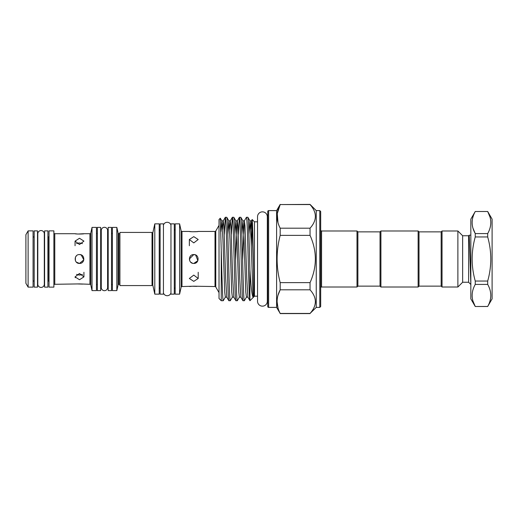 <?xml version="1.0" encoding="UTF-8"?>
<svg xmlns="http://www.w3.org/2000/svg" width="518" height="518" viewBox="0 0 518 518"><rect width="100%" height="100%" fill="white"/><g stroke="black" fill="none" stroke-linecap="round" stroke-linejoin="round"><path stroke-width="0.78" d="M41.051 230.562A3.257 3.257 0 0 0 37.795 233.819L37.795 284.181A3.257 3.257 0 0 0 41.051 287.438A3.257 3.257 0 0 0 44.302 284.181L44.302 233.819A3.257 3.257 0 0 0 41.051 230.562M262.432 211.849A4.895 4.895 0 0 0 257.537 216.744L257.537 301.256A4.895 4.895 0 0 0 262.432 306.151A4.895 4.895 0 0 0 267.327 301.256L267.327 216.744A4.895 4.895 0 0 0 262.432 211.849M47.915 230.873L47.915 287.127L44.593 287.127L44.593 230.873L47.915 230.873M37.503 230.873L37.503 287.127L34.182 287.127L34.182 230.873L37.503 230.873M119.917 232.42L119.917 285.58L152.027 285.58L152.027 232.42L119.917 232.42M181.125 287.244L181.125 230.756L179.604 223.854L179.604 294.146L181.125 287.244A0.887 0.887 0 0 1 181.993 286.551L193.777 286.195L215.009 286.551A0.887 0.887 0 0 1 215.779 286.991L219.023 292.618M215.009 286.551L215.009 231.449A0.887 0.887 0 0 0 215.779 231.009L219.023 225.382M195.403 254.882L193.777 254.571C199.495 254.299 199.488 263.701 193.777 263.429C188.073 263.707 188.053 254.299 193.777 254.571L189.348 259.013M193.777 275.097L198.206 278.483L193.777 281.358L189.348 278.483L193.777 275.097M193.777 242.903L189.348 239.517L193.777 236.642L198.206 239.517L193.777 242.903M215.009 231.449L198.206 231.449C198.478 231.837 189.076 231.837 189.348 231.449L181.993 231.449L181.993 286.551M190.643 262.127L192.547 263.254M196.859 286.37L192.061 286.247M191.997 286.253L189.679 286.499M189.653 260.625L189.685 257.31M189.705 257.252L190.611 255.898M189.348 239.517L189.348 245.726M189.348 231.449L192.029 231.753M192.087 231.753L196.905 231.63M196.976 231.617L198.206 231.449M181.125 230.756A0.887 0.887 0 0 0 181.993 231.449M179.604 223.854L175.175 223.854L175.175 294.146L179.604 294.146M175.175 229.17A0.887 0.887 0 0 1 174.288 230.057M175.175 288.83A0.887 0.887 0 0 0 174.288 287.943M174.288 294.146L174.288 223.854L170.966 223.854L170.966 294.146L174.288 294.146M170.966 225.052A3.943 3.943 0 0 0 163.435 225.052M170.966 292.948A3.943 3.943 0 0 1 163.435 292.948M119.917 233.644L118.926 233.644L118.926 284.356L119.917 284.356M118.065 285.055L118.065 232.945L116.835 227.396L116.835 290.604L118.065 285.055A0.887 0.887 0 0 1 118.926 284.356M118.065 232.945A0.887 0.887 0 0 0 118.926 233.644M152.027 284.363A0.887 0.887 0 0 1 152.791 285.055L154.798 294.146L154.798 223.854L152.791 232.945L152.791 285.055M152.027 233.637A0.887 0.887 0 0 0 152.791 232.945M116.835 227.396L112.406 227.396L112.406 290.604L116.835 290.604M154.798 294.146L159.227 294.146L159.227 223.854L154.798 223.854M112.406 232.711A0.887 0.887 0 0 1 111.519 233.599M112.406 285.288A0.887 0.887 0 0 0 111.519 284.401M159.227 288.83A0.887 0.887 0 0 1 160.114 287.943M159.227 229.17A0.887 0.887 0 0 0 160.114 230.057M111.519 227.396L111.519 290.604L108.197 290.604L108.197 227.396L111.519 227.396M163.435 294.146L163.435 223.854L160.114 223.854L160.114 294.146L163.435 294.146M108.197 233.599L107.602 233.599M108.197 284.401L107.602 284.401M107.602 230.478A3.166 3.166 0 0 0 104.435 227.305A3.166 3.166 0 0 0 101.269 230.478L101.269 287.529A3.166 3.166 0 0 0 104.435 290.695A3.166 3.166 0 0 0 107.602 287.529A3.166 3.166 0 0 1 107.602 287.529L107.602 230.471M76.541 243.596L79.494 242.968L77.797 243.149M79.494 254.571C85.211 254.299 85.211 263.701 79.494 263.429C73.789 263.707 73.776 254.299 79.494 254.571L81.164 254.895M79.494 273.478L83.929 276.884L79.494 279.739L75.065 276.884L79.494 273.478M79.494 244.522L75.065 241.116L79.494 238.261L83.929 241.116L79.494 244.522M89.925 284.291L89.925 233.709L83.929 233.709C84.201 234.13 74.793 234.13 75.065 233.709L54.778 233.709L54.778 284.291L79.494 283.903L89.925 284.291A0.887 0.887 0 0 1 90.792 284.984L92.029 290.604L92.029 227.396L90.792 233.016L90.792 284.984M76.36 262.127L79.494 263.429L83.838 259.861L81.197 254.908M77.829 274.857L79.494 275.032L76.541 274.404M75.065 276.884L75.239 277.732M82.666 284.104L77.836 283.955M75.382 260.632L75.401 257.31M75.434 257.239L76.36 255.873M75.065 233.709L77.752 234.039M77.81 234.039L83.929 233.709M89.925 233.709A0.887 0.887 0 0 0 90.792 233.016M53.891 285.178A0.887 0.887 0 0 1 54.778 284.291M53.891 232.822A0.887 0.887 0 0 0 54.778 233.709M92.029 290.604L96.458 290.604L96.458 227.396L92.029 227.396M53.891 287.127L53.891 230.873L49.022 230.873L49.022 287.127L53.891 287.127M96.458 285.288A0.887 0.887 0 0 1 97.345 284.401M96.458 232.711A0.887 0.887 0 0 0 97.345 233.599M49.022 236.189A0.887 0.887 0 0 1 48.135 237.076L47.915 237.076M49.022 281.811A0.887 0.887 0 0 0 48.135 280.924L47.915 280.924M44.593 237.076L44.302 233.819M34.182 237.076L34.182 280.924M44.593 280.924L44.302 284.181M25.9 283.294L25.9 234.706L28.114 230.873L28.114 287.127L25.9 283.294M28.114 287.127L33.074 287.127L33.074 230.873L28.114 230.873M33.074 281.811A0.887 0.887 0 0 1 33.961 280.924M33.074 236.189A0.887 0.887 0 0 0 33.961 237.076M100.667 227.396L100.667 290.604L97.345 290.604L97.345 227.396L100.667 227.396M101.269 233.599L100.667 233.599M101.269 284.401L100.667 284.401M472.999 301.165L475.252 306.468C471.127 299.151 471.127 291.802 475.252 284.421L487.691 284.421C491.815 291.738 491.815 299.087 487.691 306.468L492.1 298.867L492.1 219.133L487.691 211.493L475.252 211.493L487.691 211.493M489.976 216.964L487.691 211.532C491.815 218.849 491.815 226.198 487.691 233.579L475.252 233.579L475.252 236.953L487.691 236.953L487.691 233.579M487.691 236.953C491.815 251.677 491.815 266.375 487.691 281.047L475.252 281.047L475.252 284.421M487.691 284.421L487.691 281.047M487.691 306.468L475.252 306.507L470.836 298.867L470.836 219.133L475.252 211.493M475.252 281.047C471.127 266.375 471.127 251.677 475.252 236.953M472.96 228.153L475.252 233.579C471.127 226.262 471.127 218.913 475.252 211.532M487.691 306.507L475.252 306.507M470.836 284.466L468.622 282.252L468.622 235.748L469.217 235.198L470.836 284.045M468.622 282.252L462.645 282.252L462.645 235.748L457.88 230.983L442.048 230.983L442.048 287.017L457.88 287.017L457.88 230.983M442.048 287.017L441.161 286.13L441.161 231.87L419.017 231.87L418.13 230.983L380.918 230.983L380.918 287.017L418.13 287.017L418.13 230.983M441.161 286.13L419.017 286.13L419.017 231.87M357.886 231.87L357.886 286.13L380.037 286.13L380.037 231.87L357.886 231.87L356.999 230.983L321.568 230.983L321.568 287.017A0.887 0.887 0 0 0 320.681 287.904M319.794 210.606L320.681 211.493L320.681 306.507L319.794 307.394L319.794 210.606L316.252 210.606L310.049 204.409L280.186 204.565C276.088 212.399 276.088 220.279 280.186 228.198L280.186 235.366C276.088 251.139 276.088 266.899 280.186 282.634L280.186 289.802C276.088 297.636 276.088 305.516 280.186 313.435L276.606 307.394L276.606 210.606L280.186 204.409M267.748 306.507L267.748 211.493A0.887 0.887 0 0 1 268.635 210.606L268.635 307.394A0.887 0.887 0 0 1 267.748 306.507M267.748 220.927A0.887 0.887 0 0 1 267.327 221.685M267.748 297.073A0.887 0.887 0 0 0 267.327 296.315M320.681 230.096A0.887 0.887 0 0 0 321.568 230.983M319.794 307.394L316.252 307.394L316.252 210.606M316.252 307.394L310.049 313.435C317.113 305.581 317.113 297.701 310.049 289.802L310.049 282.634C317.107 266.867 317.107 251.107 310.049 235.366L310.049 228.198C317.113 220.344 317.113 212.464 310.049 204.565L310.049 204.409M220.286 218.227L221.238 250.052L221.238 300.725L219.023 298.51L219.023 219.49L220.286 218.227L221.821 220.849L220.895 231.734M357.886 286.13L356.999 287.017L356.999 230.983M356.999 287.017L321.568 287.017M276.606 210.606L268.635 210.606M276.606 307.394L268.635 307.394M257.537 221.814L254.461 221.814L252.175 219.528C252.596 219.082 253.004 244.289 253.451 267.528L253.82 296.827L249.941 300.699L247.869 297.151L246.749 278.095L244.988 225.926L244.405 220.81L242.612 260.004M257.537 296.186L254.461 296.186L254.461 221.814M254.461 296.186L253.419 297.19L252.829 292.074L251.075 239.905L249.948 220.849L248.918 234.33M251.282 246.801L251.845 223.439M253.451 267.528L252.02 225.926L251.385 220.849L252.175 219.528M247.857 217.275L246.445 217.275C246.833 217.838 247.222 224.793 247.617 238.138C248.381 263.578 249.145 300.829 249.922 300.693L249.922 269.761C249.197 243.946 248.556 216.589 247.857 217.275L249.948 220.849L251.385 220.849L250.667 229.273M235.58 260.004L237.374 220.81L237.956 225.926L239.717 278.095L240.838 297.151L242.884 300.686L244.341 300.725C243.57 302.149 242.774 264.141 241.997 238.138C241.608 224.793 241.22 217.838 240.825 217.275L242.916 220.849L241.887 234.33M240.825 217.275L239.368 217.314L238.351 234.33M242.929 300.725C242.534 300.162 242.146 293.207 241.757 279.862C240.98 253.859 240.184 215.851 239.413 217.275M229.571 229.273L230.29 220.849L230.924 225.926L232.686 278.095L233.806 297.151L235.852 300.686L237.309 300.725C236.538 302.149 235.742 264.141 234.965 238.138C234.576 224.793 234.188 217.838 233.793 217.275L235.884 220.849L234.855 234.33M233.793 217.275L232.336 217.314L231.319 234.33M235.897 300.725C235.502 300.162 235.114 293.207 234.725 279.862C233.948 253.859 233.152 215.851 232.381 217.275M222.539 229.273L223.258 220.849L223.893 225.926L225.654 278.095L226.774 297.151L228.82 300.686L230.277 300.725C229.506 302.149 228.71 264.141 227.933 238.138C227.544 224.793 227.156 217.838 226.761 217.275L228.852 220.849L227.823 234.33M226.761 217.275L225.304 217.314L224.288 234.33M228.865 300.725C228.47 300.162 228.082 293.207 227.693 279.862C226.916 253.859 226.12 215.851 225.349 217.275M244.341 300.725L246.432 297.151L245.797 292.074L244.043 239.905L242.916 220.849L244.354 220.849L246.445 217.275M237.309 300.725L239.4 297.151L238.766 292.074L237.011 239.905L235.884 220.849L237.322 220.849L239.368 217.314M230.277 300.725L232.368 297.151L231.734 292.074L229.979 239.905L228.852 220.849L230.29 220.849L232.336 217.314M221.238 250.052C221.944 275.479 222.572 301.334 223.245 300.725L225.336 297.151L224.702 292.074L222.947 239.905L221.821 220.849L223.258 220.849L225.304 217.314M223.245 300.725L221.238 300.725M310.049 313.591L280.186 313.591M310.049 313.435L280.186 313.435M277.991 222.656L277.266 213.591L280.186 204.565L310.049 204.565M310.049 228.198L280.186 228.198M280.186 235.366L310.049 235.366M310.049 282.634L280.186 282.634M277.991 295.338L280.186 289.802L310.049 289.802M277.991 307.893L277.078 301.618M315.43 301.618L315.307 303.386M253.367 297.28C252.143 297.274 250.997 288.099 249.922 269.761M82.453 274.404L79.494 275.032L81.19 274.851M79.494 242.968L82.453 243.596L79.494 242.968M195.649 254.986L197.876 260.671L193.777 263.429M215.779 231.009L215.779 286.991M48.135 280.924L48.135 237.076M75.065 241.116L75.065 245.726M462.645 282.252L457.88 287.017M419.017 286.13L418.13 287.017M380.037 286.13L380.918 287.017M470.836 235.133L469.217 235.198M247.869 297.151L246.432 297.151M240.838 297.151L239.4 297.151M233.806 297.151L232.368 297.151M226.774 297.151L225.336 297.151M253.807 296.833L253.47 297.138M380.037 231.87L380.918 230.983M441.161 231.87L442.048 230.983M468.622 235.748L462.645 235.748M83.929 276.884L83.929 272.274M198.206 278.483L198.206 272.274"/></g></svg>
